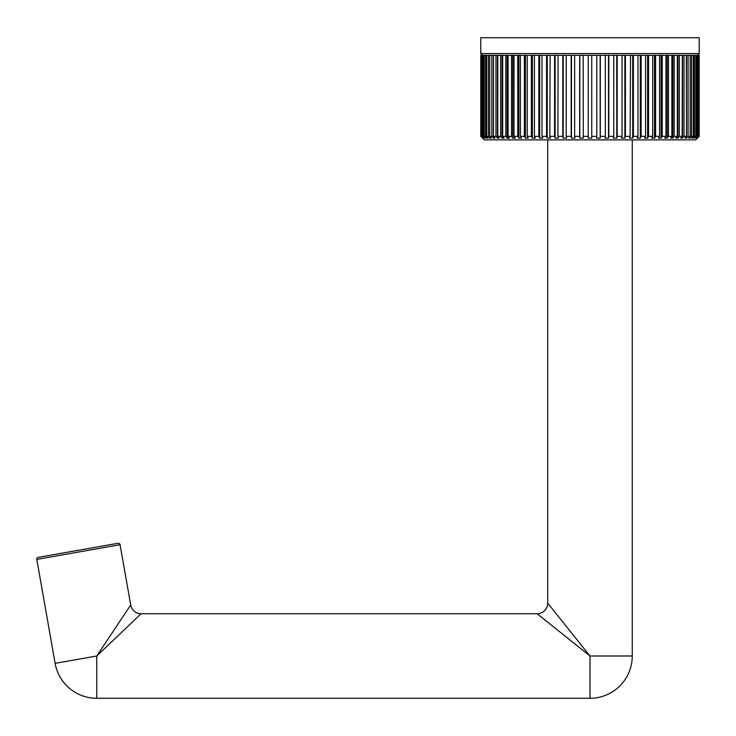 <?xml version="1.0" encoding="UTF-8"?>
<svg xmlns="http://www.w3.org/2000/svg" width="736" height="736" viewBox="0 0 736 736"><rect width="100%" height="100%" fill="white"/><g stroke="black" fill="none" stroke-linecap="round" stroke-linejoin="round"><path stroke-width="1.1" d="M497.803 136.362L497.803 55.329L502.035 55.329L502.016 138.11L500.609 136.362L497.803 136.362L499.293 138.11L497.444 138.11L497.453 55.338L493.488 55.329L493.488 136.362L495.043 138.11L493.442 138.11L493.451 55.338L489.771 55.329L489.771 136.362L491.39 138.11L490.038 138.11L490.038 136.648L490.038 138.11L488.428 136.362L486.68 136.362L486.68 55.329L491.234 55.329M521.355 55.329L518.88 55.329L518.862 138.11L517.73 136.362L514.013 136.362L515.255 138.11L512.762 138.11L512.762 55.338L514.97 55.329M698.988 136.362L699.182 55.329L699.182 136.362L697.443 138.11L699.182 136.362L697.25 138.11L698.712 136.362L696.394 138.11L697.562 136.362L696.578 136.362L694.885 138.11L694.057 138.11L695.759 136.362L694.388 136.362L692.723 138.11L691.638 138.11L693.294 136.362L691.546 136.362L689.936 138.11L688.583 138.11L690.202 136.362L688.086 136.362L686.522 138.11L684.931 138.11L686.486 136.362L684.011 136.362L682.52 138.11L680.68 138.11L682.171 136.362L679.365 136.362L677.948 138.11L675.878 138.11L677.295 136.362L674.167 136.362L672.842 138.11L670.551 138.11L671.876 136.362L668.444 136.362L667.212 138.11L664.718 138.11L665.96 136.362L662.244 136.362L661.112 138.11L658.435 138.11L659.566 136.362L655.601 136.362L654.571 138.11L651.719 138.11L652.749 136.362L648.545 136.362L647.634 138.11L644.626 138.11L645.546 136.362L641.13 136.362L640.338 138.11L637.201 138.11L637.992 136.362L633.402 136.362L632.73 138.11L629.482 138.11L630.145 136.362L625.407 136.362L624.864 138.11L621.515 138.11L622.058 136.362L617.191 136.362L616.786 138.11L613.355 138.11L613.769 136.362L608.81 136.362L608.534 138.11L605.056 138.11L605.332 136.362L600.309 136.362L600.171 138.11L596.657 138.11L596.795 136.362L591.744 136.362L591.744 55.329L583.179 55.329L583.308 138.11L579.802 138.11L579.664 136.362L574.641 136.362L574.641 55.329L579.821 55.329L579.802 138.11M486.68 136.362L488.336 138.11L487.25 138.11L487.25 136.96L487.25 138.11L485.585 136.362L484.214 136.362L485.916 138.11L485.088 138.11L485.088 137.264L485.088 138.11L483.396 136.362L482.411 136.362L483.58 138.11L481.261 136.362L482.724 138.11L480.783 136.362L480.783 55.329L482.733 55.329M633.402 136.362L633.402 55.329L632.712 55.329L632.73 138.11L632.73 55.338L622.141 55.329M641.13 136.362L641.13 55.329L640.32 55.329L640.338 138.11L640.338 55.338L637.56 55.329M648.545 136.362L648.545 55.329L647.606 55.329L647.634 138.11L647.625 55.338M655.601 136.362L655.601 55.329L654.552 55.329L654.571 138.11L654.571 55.338M662.244 136.362L662.244 55.329L661.094 55.329L661.112 138.11L661.103 55.338L658.692 55.329M668.444 136.362L668.444 55.329L667.193 55.329L667.212 138.11L667.212 55.338M674.167 136.362L674.167 55.329L672.824 55.329L672.842 138.11L672.833 55.338L670.772 55.329M679.365 136.362L679.365 55.329L677.939 55.329L677.948 138.11L677.948 55.338L676.08 55.329M684.011 136.362L684.011 55.329L682.511 55.329L682.52 138.11L682.52 55.338L679.365 55.329M684.011 55.329L686.486 55.329L686.522 138.11L686.338 55.329M689.936 138.11L689.936 136.648L689.936 138.11M692.723 138.11L692.723 136.96L692.723 138.11M694.885 138.11L694.885 137.264L694.885 138.11M696.394 138.11L696.394 137.549L696.394 138.11M508.098 136.362L508.098 55.329L512.78 55.329L512.762 138.11L511.529 136.362L508.098 136.362L509.422 138.11L507.132 138.11L507.141 55.338L502.256 55.329M527.224 136.362L527.224 55.329L532.367 55.329L532.34 138.11L531.429 136.362L527.224 136.362L528.255 138.11L525.403 138.11L525.403 55.338L520.407 55.329L520.407 136.362L521.539 138.11L518.862 138.11L518.88 55.329L514.013 55.329L514.013 136.362M541.981 136.362L541.981 55.329L547.262 55.329L547.234 138.11L546.572 136.362L541.981 136.362L542.772 138.11L539.635 138.11L539.635 55.338M591.744 138.11L589.987 138.12L591.744 138.11L591.726 55.329L596.795 55.329L596.795 136.362M600.309 136.362L600.309 55.329L622.058 55.329L622.058 136.362M600.309 55.329L596.684 55.329M633.402 55.329L637.992 55.329L637.992 136.362M641.13 55.329L646.134 55.329M648.545 55.329L652.749 55.329L652.749 136.362M655.601 55.329L659.566 55.329L659.566 136.362M662.244 55.329L665.96 55.329L665.96 136.362M668.444 55.329L671.876 55.329L671.876 136.362M674.167 55.329L677.295 55.329L677.295 136.362M688.086 136.362L688.086 55.329L690.202 55.329L690.202 136.362M688.086 55.329L684.94 55.329L686.513 55.329L686.486 136.362M691.546 136.362L691.546 55.329L697.562 55.329L697.562 136.362M691.546 55.329L689.779 55.329M694.388 136.362L694.388 55.329L695.842 55.329M694.388 55.329L692.594 55.329M698.114 136.362L698.114 55.329L698.712 55.329L698.712 136.362M698.114 55.329L696.385 55.329M698.988 55.329L696.964 55.329M699.182 55.329L697.443 55.329L699.2 53.572L480.774 53.572L482.531 55.329L480.774 53.572L480.774 37.72L699.2 37.72L699.2 53.572L697.443 55.329M574.844 55.329L565.533 55.329M574.641 136.362L574.917 138.11L571.44 138.11L571.164 136.362L566.205 136.362L566.619 138.11L563.187 138.11L562.782 136.362L557.916 136.362L558.072 55.329M557.916 136.362L558.458 138.11L555.11 138.11L554.567 136.362L549.829 136.362L550.123 55.329M481.261 136.362L481.261 55.329L488.216 55.329M482.411 136.362L482.411 55.329L485.907 55.329M485.926 55.329L486.68 55.329M542.754 55.329L539.654 55.329L539.635 138.11L538.844 136.362L534.428 136.362L534.428 55.329L540.537 55.329M549.461 55.329L555.744 55.329M557.391 55.329L563.886 55.329M600.171 138.11L600.153 55.329M605.332 136.362L605.332 55.329M608.81 136.362L608.81 55.329M613.769 136.362L613.769 55.329L614.44 55.329M617.191 136.362L617.191 55.329M625.407 136.362L625.407 55.329M630.145 136.362L630.513 55.329M645.546 136.362L645.546 55.329M682.171 136.362L682.309 55.329M693.294 136.362L693.294 55.329M695.759 136.362L695.759 55.329M696.578 136.362L696.578 55.329M480.783 136.362L482.531 138.11L480.783 136.362L480.783 55.329M480.985 136.362L480.985 55.329M481.859 136.362L481.859 55.329M483.396 136.362L483.396 55.329M484.214 136.362L484.214 55.329M485.585 136.362L485.585 55.329M488.428 136.362L488.428 55.329M495.034 55.329L493.46 55.329L493.442 138.11L491.887 136.362L489.771 136.362M491.887 136.362L491.887 55.329M499.275 55.329L497.462 55.329L497.444 138.11L495.963 136.362L493.488 136.362M495.963 136.362L495.963 55.329M500.609 136.362L500.609 55.329M509.266 55.329L507.15 55.329L507.132 138.11L505.807 136.362L502.679 136.362L502.679 55.329M505.807 136.362L505.807 55.329M511.529 136.362L511.529 55.329M517.73 136.362L517.73 55.329M528.052 55.329L525.421 55.329L525.403 138.11L524.372 136.362L520.407 136.362M524.372 136.362L524.372 55.329M531.429 136.362L531.429 55.329M538.844 136.362L538.844 55.329M546.572 136.362L546.572 55.329M554.567 136.362L554.567 55.329M562.782 136.362L562.782 55.329M566.205 136.362L566.205 55.329M571.164 136.362L571.164 55.329M588.22 138.11L588.248 55.329L588.22 138.11L589.987 138.12L588.22 138.11L588.22 136.362L583.179 136.362M579.664 136.362L579.664 55.329M697.452 138.11L695.676 139.886L484.297 139.886L482.522 138.11M591.385 55.329L590.281 55.329M549.829 136.362L550.491 138.11L547.234 138.11L547.262 55.329L550.261 55.329M534.428 136.362L535.348 138.11L532.34 138.11L532.367 55.329L532.974 55.329M502.679 136.362L504.096 138.11L502.016 138.11L502.035 55.329L503.948 55.329M583.289 55.329L579.821 55.329M574.071 55.329L574.89 55.329M566.37 55.329L563.215 55.329L563.187 138.11M558.219 55.329L555.128 55.329L555.11 138.11M491.289 55.329L490.047 55.329M483.589 55.329L484.132 55.329M535.33 55.329L532.367 55.329M571.44 138.11L571.458 55.329M647.606 55.329L644.92 55.329M654.552 55.329L652.05 55.329M667.193 55.329L665.004 55.329M682.511 55.329L680.699 55.329L682.511 55.329M689.926 55.329L688.592 55.329L689.926 55.329M692.714 55.329L691.638 55.329L692.714 55.329M607.458 55.329L608.516 55.329L608.534 138.11M624.864 138.11L624.846 55.329M616.786 138.11L616.759 55.329M547.713 139.886L547.713 603.161L589.987 656.006L632.261 656.006L632.261 139.886M547.713 603.161A10.571 10.571 -45 0 1 537.142 613.732L141.11 613.732L96.766 656.006L96.766 698.28L589.987 698.28L589.987 656.006L537.694 614.174M541.521 617.237L547.345 621.892M569.268 639.428L577.788 646.254M564.834 624.57L580.299 643.899M589.987 55.329L588.588 55.329M582.912 55.329L582.194 55.329M574.512 55.329L573.813 55.329M572.544 55.329L571.835 55.329M564.273 55.329L563.583 55.329M556.168 55.329L555.496 55.329M548.274 55.329L547.612 55.329M540.629 55.329L539.994 55.329M533.296 55.329L532.689 55.329M526.304 55.329L525.734 55.329M519.708 55.329L519.174 55.329M513.553 55.329L513.047 55.329M507.858 55.329L507.398 55.329M672.575 55.329L672.115 55.329M666.926 55.329L666.42 55.329M660.799 55.329L660.266 55.329M654.24 55.329L653.669 55.329M647.284 55.329L646.677 55.329M639.97 55.329L639.345 55.329M632.362 55.329L631.7 55.329M624.478 55.329L623.806 55.329M622.582 55.329L622.058 55.329M616.391 55.329L615.701 55.329M608.129 55.329L607.43 55.329M606.16 55.329L605.452 55.329M599.766 55.329L599.058 55.329M597.77 55.329L597.062 55.329M55.126 663.348L96.766 656.006L130.695 605.001L120.069 544.714A1.757 1.757 80 0 0 118.027 543.278L38.226 557.354A1.757 1.757 -100 0 0 36.8 559.388L55.126 663.348A42.274 42.274 0 0 0 96.766 698.28M38.226 557.354L118.027 543.278M141.11 613.732A10.571 10.571 -140 0 1 130.695 605.001M36.8 559.388L120.069 544.714M589.987 698.28A42.274 42.274 0 0 0 632.261 656.006"/></g></svg>
